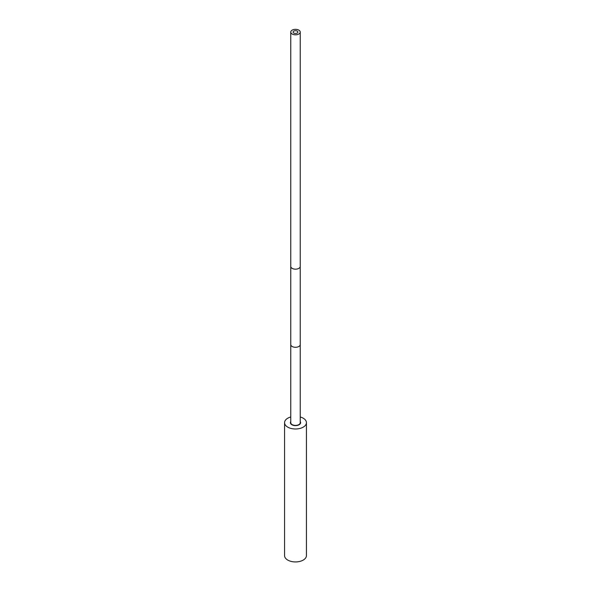<?xml version="1.0" encoding="UTF-8"?>
<svg xmlns="http://www.w3.org/2000/svg" width="591" height="591" viewBox="0 0 591 591"><rect width="100%" height="100%" fill="white"/><g stroke="black" fill="none" stroke-linecap="round" stroke-linejoin="round"><path stroke-width="0.89" d="M300.235 416.98A10.934 6.316 180 0 1 303.235 418.206A10.934 6.316 180 0 1 306.434 422.676A10.934 6.316 180 0 1 299.681 428.505A10.934 6.316 180 0 1 287.765 427.138A10.934 6.316 180 0 1 284.567 422.676A10.934 6.316 180 0 1 290.765 416.98M300.235 421.575A5.105 2.948 180 0 1 300.605 422.676A5.105 2.948 180 0 1 299.105 424.759A5.105 2.948 180 0 1 293.55 425.394A5.105 2.948 180 0 1 290.395 422.676A5.105 2.948 180 0 1 290.765 421.575M306.434 422.676L306.434 555.614A10.934 6.316 180 0 1 299.681 561.45A10.934 6.316 180 0 1 287.765 560.083A10.934 6.316 180 0 1 284.567 555.614L284.567 422.676M298.847 34.012A4.735 2.733 180 0 1 293.69 34.603A4.735 2.733 180 0 1 290.765 32.077A4.735 2.733 180 0 1 292.153 30.141A4.735 2.733 180 0 1 297.31 29.55A4.735 2.733 180 0 1 300.235 32.077A4.735 2.733 180 0 1 298.847 34.012M290.765 344.553A4.735 2.733 180 0 0 293.69 347.08A4.735 2.733 180 0 0 298.847 346.489A4.735 2.733 180 0 0 300.235 344.553L300.235 422.676A4.735 2.733 180 0 1 298.847 424.604A4.735 2.733 180 0 1 293.69 425.202A4.735 2.733 180 0 1 290.765 422.676L290.765 266.438A4.735 2.733 180 0 0 293.69 268.964A4.735 2.733 180 0 0 298.847 268.366A4.735 2.733 180 0 0 300.235 266.438L300.235 32.077M297.192 33.052A2.394 1.381 0 0 0 297.894 32.077A2.394 1.381 0 0 0 296.416 30.798A2.394 1.381 0 0 0 293.808 31.101A2.394 1.381 0 0 0 293.106 32.077A2.394 1.381 0 0 0 294.584 33.355A2.394 1.381 0 0 0 297.192 33.052M290.765 32.077L290.765 266.438M300.235 344.553L300.235 266.438"/></g></svg>

